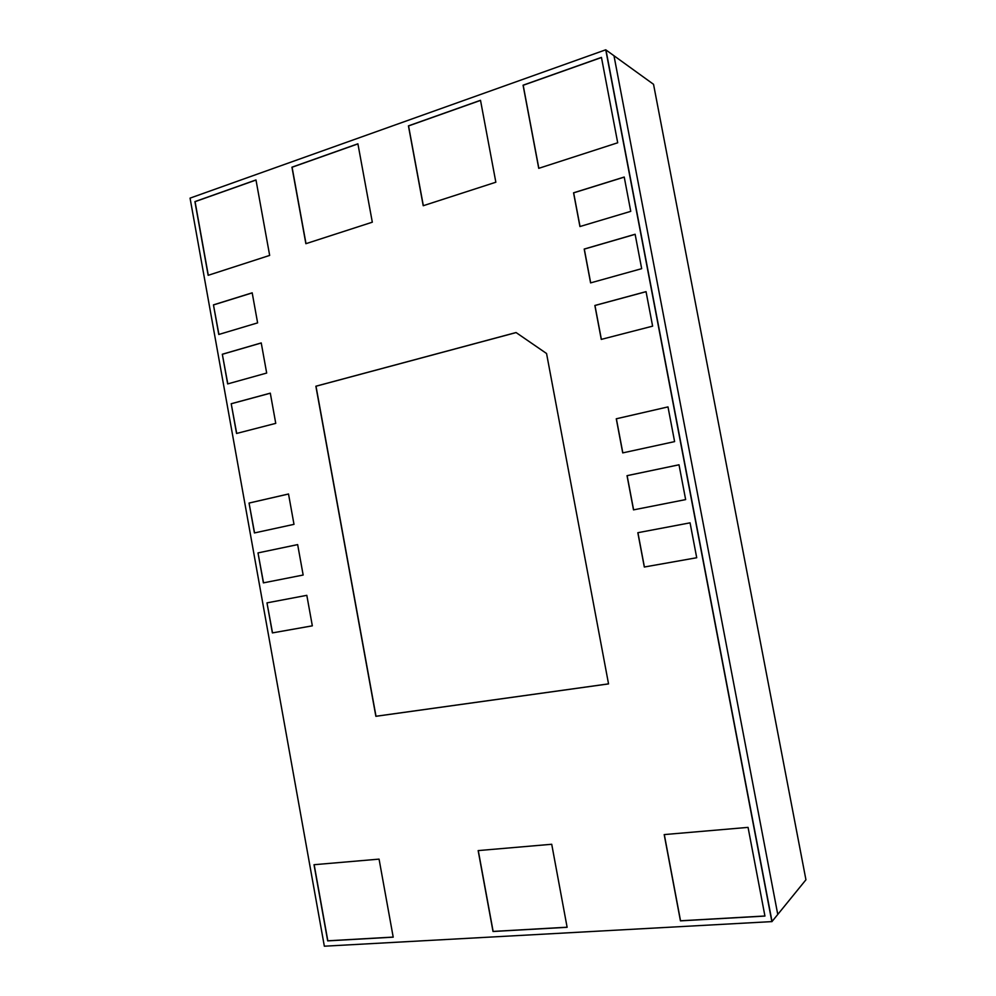 <?xml version="1.0" encoding="UTF-8"?>
<svg xmlns="http://www.w3.org/2000/svg" width="996" height="996" viewBox="0 0 996 996"><rect width="100%" height="100%" fill="white"/><g stroke="black" fill="none" stroke-linecap="round" stroke-linejoin="round"><path stroke-width="1.49" d="M605.742 49.8L771.95 921.599L805.938 879.779L653.538 84.311L613.984 55.751L777.764 914.44L613.984 55.751L605.954 49.949L772.025 921.499L605.842 49.875L771.95 921.599L324.347 946.2L190.062 198.129L605.742 49.8L771.875 921.686M480.508 100.297L495.846 182.218L423.225 205.724L408.435 125.87L480.508 100.297M357.9 143.798L372.317 222.195L305.872 243.696L291.94 167.191L357.9 143.798M664.195 834.586L748.058 827.377L764.94 916.071L680.442 920.864L664.195 834.586M314.014 864.715L379.065 859.125L393.208 937.161L327.684 940.884L314.014 864.715M667.992 406.903L674.603 441.614L622.724 452.894L616.275 418.781L667.992 406.903L616.375 418.781L622.824 452.869M679.011 464.783L685.646 499.594L633.506 509.877L627.032 475.665L679.011 464.783M690.066 522.838L696.714 557.735L644.312 567.023L637.826 532.711L690.066 522.838L637.926 532.698L644.4 566.998L696.714 557.735M249.05 503.055L254.416 532.947L293.994 524.344L288.516 493.991L249.05 503.055L254.565 532.91M258.001 552.905L263.392 582.872L303.158 575.028L297.655 544.6L258.001 552.905L263.529 582.834M266.978 602.866L272.381 632.908L312.333 625.837L306.818 595.334L266.978 602.866L272.518 632.883L312.333 625.824M538.736 168.336L617.707 142.777L601.447 57.395L523.074 85.195L538.736 168.336M208.152 275.319L269.667 255.412L255.984 179.952L194.917 201.615L208.152 275.319M551.722 844.272L567.122 927.301L493.02 931.497L478.155 850.596L551.722 844.272M624.231 177.039L630.754 211.351L579.933 226.54L573.559 192.801L624.231 177.039M635.124 234.259L641.673 268.671L590.591 282.889L584.191 249.062L635.124 234.259M646.043 291.641L652.617 326.153L601.273 339.399L594.861 305.473L646.043 291.641M213.455 304.876L218.771 334.482L257.615 322.878L252.187 292.824L213.455 304.876L218.921 334.444M222.32 354.24L227.661 383.921L266.679 373.052L261.238 342.935L222.32 354.24L227.798 383.871M231.209 403.729L236.55 433.472L275.755 423.362L270.302 393.159L231.209 403.729L236.699 433.434M546.555 353.505L608.544 683.903L375.865 716.311L315.869 386.224L516.065 332.54L546.555 353.505M423.337 205.686L408.559 125.932L480.533 100.397M306.009 243.659L292.089 167.241L357.913 143.897M764.928 915.996L680.529 920.777L664.307 834.586M393.196 937.087L327.821 940.797L314.163 864.702M633.605 509.852L627.131 475.665L679.023 464.796M288.516 494.016L249.199 503.042M297.655 544.613L258.151 552.88M306.818 595.334L267.127 602.841M601.46 57.507L523.186 85.27L538.836 168.312M256.009 180.039L195.067 201.653L208.289 275.282M567.11 927.214L493.132 931.422L478.279 850.584M580.033 226.515L573.659 192.851L624.243 177.114M590.678 282.864L584.303 249.1L635.137 234.321M601.372 339.375L594.961 305.498L646.055 291.691M252.2 292.899L213.617 304.901M261.238 342.985L222.482 354.252M270.314 393.208L231.358 403.729M608.544 683.866L376.002 716.261L316.006 386.224L516.115 332.577"/></g></svg>
